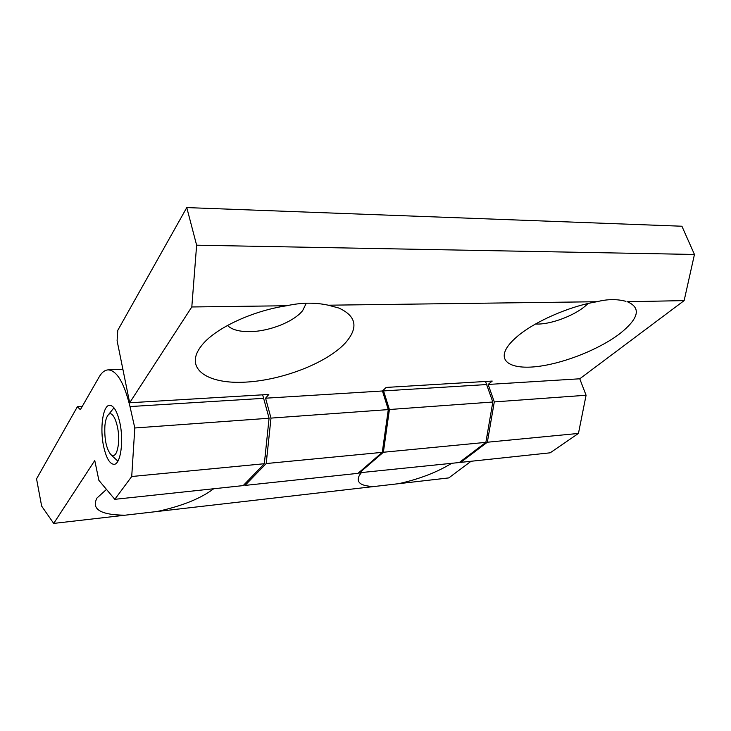 <?xml version="1.0" encoding="UTF-8"?>
<svg xmlns="http://www.w3.org/2000/svg" width="731" height="731" viewBox="0 0 731 731"><rect width="100%" height="100%" fill="white"/><g stroke="black" fill="none" stroke-linecap="round" stroke-linejoin="round"><path stroke-width="1.1" d="M53.701 523.414L94.765 460.53L98.895 480.377L114.804 499.319L131.717 476.511L134.806 427.982L129.999 406.573C124.133 382.752 116.869 370.516 108.206 369.877C104.798 370.023 101.764 372.417 99.096 377.041L80.364 409.689L77.385 406.728L36.55 478.842L41.649 506.117L53.701 523.414L125.065 515.2C100.512 514.953 91.156 509.215 97.004 497.994L106.488 489.414M103.72 446.824C99.617 428.686 102.879 404.983 109.714 405.276C113.762 405.595 117.106 411.261 119.747 422.28C124.06 440.729 120.597 464.715 113.954 464.322C109.714 463.947 106.306 458.109 103.72 446.824M358.546 472.856L459.269 462.531L485.868 442.365L492.813 402.013L485.521 381.472M451.612 463.344C437.001 472.299 419.356 479.079 398.678 483.684L448.797 477.91L471.056 461.27M213.662 488.765C200.742 498.551 181.855 506.144 156.991 511.517L374.071 486.517C360.648 486.133 355.759 482.405 359.396 475.333L361.123 473.012M77.385 406.728L82.228 406.436M262.657 394.813L269.081 418.242L134.806 427.982M269.081 418.242L264.33 463.728L131.717 476.511M264.33 463.728L243.185 485.603L114.804 499.319M398.678 483.684L374.071 486.517M156.991 511.517L125.065 515.2M359.058 473.231L383.382 452.251L389.404 409.515L383.318 390.153M492.813 402.013L389.404 409.515M485.868 442.365L383.382 452.251M535.503 324.016L538.455 324.052C552.325 323.842 574.036 315.573 585.138 306.179L588.071 303.511M684.143 300.605L627.353 301.739C641.389 307.769 638.921 318.378 619.961 333.574C599.977 348.842 566.096 362.503 539.953 366.185C513.774 369.941 498.186 362.932 506.419 348.559C508.502 344.968 511.883 341.139 516.561 337.082C533.484 322.097 569.074 306.243 596.953 301.729L328.32 305.202L338.882 308.053C356.463 316.13 358.638 327.735 345.425 342.876C327.031 362.932 282.513 380.193 245.57 382.13C208.509 384.332 184.833 369.575 199.938 347.81L201.418 345.818C214.366 328.758 251.519 311.004 286.753 305.741L191.805 306.965L129.67 402.772L117.097 340.728L117.782 330.33L186.77 207.586L196.63 245.196L694.45 254.461L684.143 300.605L579.756 378.795L586.079 395.252L578.449 433.437L550.178 452.818L460.713 462.376L487.339 442.228L578.449 433.437M227.46 325.459C231.91 329.772 239.567 331.819 250.431 331.618C269.794 331.289 294.017 321.622 302.652 310.611L306.289 303.219M129.67 402.772L268.825 394.448L265.572 398.203L270.991 418.105L266.212 463.545L245.022 485.411L244.145 484.616M191.805 306.965L196.63 245.196M186.77 207.586L681.913 226.226L694.45 254.461M487.339 442.228L494.293 401.913L488.153 384.451L579.756 378.795M494.293 401.913L586.079 395.252M488.153 384.451L492.219 381.07L386.169 387.421L382.45 390.984L388.289 409.598L382.276 452.352L357.98 473.35L245.022 485.411M265.572 398.203L382.45 390.984M460.037 461.946L460.713 462.376M286.753 305.741C301.263 302.515 315.116 302.342 328.32 305.202M596.953 301.729C607.315 299.061 616.982 298.942 625.955 301.355M266.212 463.545L382.276 452.352M270.991 418.105L388.289 409.598M104.889 425.871C104.295 439.084 106.278 448.679 110.838 454.645C114.612 457.368 117.143 453.823 118.431 444.019C120.268 427.937 112.921 408.126 108.014 415.217C106.406 417.273 105.374 420.828 104.889 425.871M263.672 398.322L129.999 406.573M486.682 384.543L383.556 390.911M122.872 369.237L108.206 369.877M110.838 454.645L117.883 461.17M265.125 456.153L267.007 455.97M383.282 445.225L384.387 445.124M487.029 435.63L488.5 435.502M108.014 415.217L113.945 407.807"/></g></svg>
